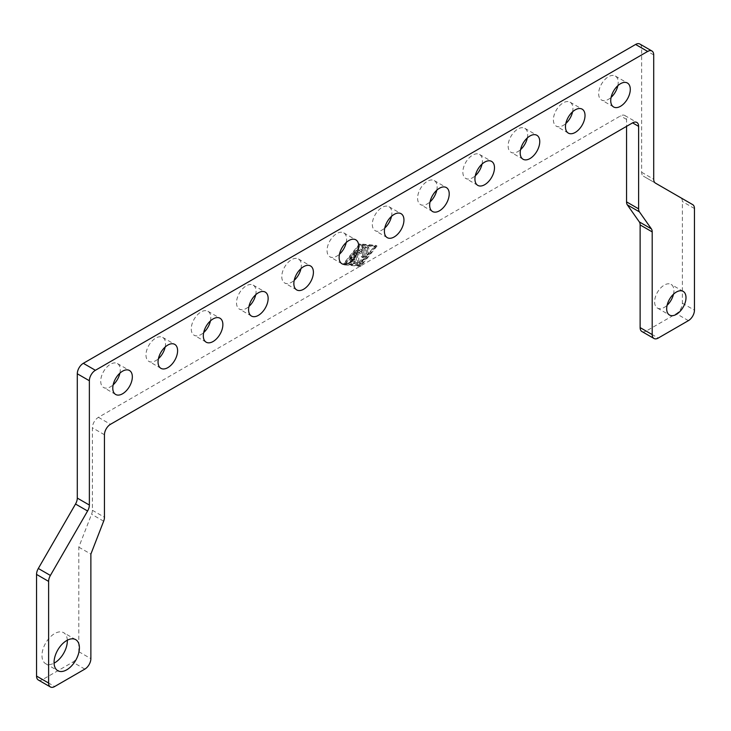 <?xml version="1.0" encoding="UTF-8"?>
<svg xmlns="http://www.w3.org/2000/svg" width="731" height="731" viewBox="0 0 731 731"><rect width="100%" height="100%" fill="white"/><g stroke="black" fill="none" stroke-linecap="round" stroke-linejoin="round"><path stroke-width="0.55" stroke-dasharray="3.65 2.74" d="M673.498 294.2A13.661 7.886 120 0 0 673.927 290.664A13.661 7.886 120 0 0 671.104 284.414A13.661 7.886 120 0 0 660.577 288.078A13.661 7.886 120 0 0 654.61 301.821A13.661 7.886 120 0 0 657.443 308.071A13.661 7.886 120 0 0 667.111 305.256M67.316 640.21A17.928 10.353 120 0 0 63.624 632.68A17.928 10.353 120 0 0 49.809 637.478A17.928 10.353 120 0 0 41.978 655.515A17.928 10.353 120 0 0 45.697 663.721A17.928 10.353 120 0 0 54.067 663.163M641.9 331.518A8.534 4.925 120 0 0 646.167 331.088L676.339 313.663A8.534 4.925 120 0 0 680.607 309.158A8.534 4.925 120 0 0 682.379 303.21L682.379 201.555A8.534 4.925 120 0 0 681.922 199.152A8.534 4.925 120 0 0 680.607 197.644L692.686 204.616M38.314 679.985A8.534 4.925 120 0 0 42.59 679.565L72.762 662.14A8.534 4.925 120 0 0 77.029 657.635A8.534 4.925 120 0 0 78.802 651.687L78.802 547.144L91.576 514.222A8.534 4.925 120 0 0 92.179 512.193A8.534 4.925 120 0 0 92.38 510.275L92.38 427.79A8.534 4.925 -60 0 1 94.153 421.842A8.534 4.925 -60 0 1 98.42 417.337L620.509 115.909A8.534 4.925 -60 0 1 624.777 115.48A8.534 4.925 -60 0 1 626.549 119.391L626.549 126.362M680.607 197.644L643.408 176.171A8.534 4.925 -60 0 1 642.092 174.663A8.534 4.925 -60 0 1 641.635 172.26L641.635 47.954A8.534 4.925 120 0 0 639.872 44.043M119.893 373.157A13.825 7.986 120 0 0 120.268 369.868A13.825 7.986 120 0 0 117.399 363.545A13.825 7.986 120 0 0 106.744 367.245A13.825 7.986 120 0 0 100.714 381.162A13.825 7.986 120 0 0 103.574 387.494A13.825 7.986 120 0 0 113.15 384.844M165.169 347.024A13.825 7.986 120 0 0 165.535 343.734A13.825 7.986 120 0 0 162.675 337.402A13.825 7.986 120 0 0 152.011 341.112A13.825 7.986 120 0 0 145.981 355.028A13.825 7.986 120 0 0 148.841 361.361A13.825 7.986 120 0 0 158.417 358.711M210.437 320.891A13.825 7.986 120 0 0 210.802 317.601A13.825 7.986 120 0 0 207.942 311.269A13.825 7.986 120 0 0 197.279 314.979A13.825 7.986 120 0 0 191.248 328.895A13.825 7.986 120 0 0 194.108 335.218A13.825 7.986 120 0 0 203.684 332.568M255.704 294.757A13.825 7.986 120 0 0 256.069 291.468A13.825 7.986 120 0 0 253.209 285.136A13.825 7.986 120 0 0 242.555 288.836A13.825 7.986 120 0 0 236.515 302.753A13.825 7.986 120 0 0 239.375 309.085A13.825 7.986 120 0 0 248.96 306.435M300.971 268.615A13.825 7.986 120 0 0 301.336 265.326A13.825 7.986 120 0 0 298.476 259.002A13.825 7.986 120 0 0 287.822 262.703A13.825 7.986 120 0 0 281.782 276.62A13.825 7.986 120 0 0 284.651 282.952A13.825 7.986 120 0 0 294.227 280.302M346.238 242.482A13.825 7.986 120 0 0 346.604 239.192A13.825 7.986 120 0 0 343.744 232.86A13.825 7.986 120 0 0 333.089 236.57A13.825 7.986 120 0 0 327.049 250.486A13.825 7.986 120 0 0 329.919 256.819A13.825 7.986 120 0 0 339.495 254.169M391.505 216.349A13.825 7.986 120 0 0 391.88 213.059A13.825 7.986 120 0 0 389.011 206.727A13.825 7.986 120 0 0 378.356 210.437A13.825 7.986 120 0 0 372.317 224.353A13.825 7.986 120 0 0 375.186 230.676A13.825 7.986 120 0 0 384.762 228.026M436.772 190.215A13.825 7.986 120 0 0 437.147 186.926A13.825 7.986 120 0 0 434.278 180.594A13.825 7.986 120 0 0 423.624 184.294A13.825 7.986 120 0 0 417.593 198.211A13.825 7.986 120 0 0 420.453 204.543A13.825 7.986 120 0 0 430.029 201.893M482.04 164.073A13.825 7.986 120 0 0 482.414 160.793A13.825 7.986 120 0 0 479.545 154.46A13.825 7.986 120 0 0 468.891 158.161A13.825 7.986 120 0 0 462.86 172.077A13.825 7.986 120 0 0 465.72 178.41A13.825 7.986 120 0 0 475.296 175.76M527.316 137.94A13.825 7.986 120 0 0 527.681 134.65A13.825 7.986 120 0 0 524.821 128.318A13.825 7.986 120 0 0 514.158 132.028A13.825 7.986 120 0 0 508.127 145.944A13.825 7.986 120 0 0 510.987 152.276A13.825 7.986 120 0 0 520.563 149.627M572.583 111.806A13.825 7.986 120 0 0 572.949 108.517A13.825 7.986 120 0 0 570.089 102.185A13.825 7.986 120 0 0 559.434 105.894A13.825 7.986 120 0 0 553.394 119.811A13.825 7.986 120 0 0 556.254 126.134A13.825 7.986 120 0 0 565.831 123.484M617.85 85.673A13.825 7.986 120 0 0 618.216 82.384A13.825 7.986 120 0 0 615.356 76.051A13.825 7.986 120 0 0 604.701 79.752A13.825 7.986 120 0 0 598.662 93.669A13.825 7.986 120 0 0 601.522 100.001A13.825 7.986 120 0 0 611.107 97.351M351.867 261.278A0.886 0.512 -60 0 1 351.867 259.825L355.01 258.006L355.01 255.475L352.187 258.993A0.886 0.512 -60 0 1 351.556 258.098L355.33 253.401A0.886 0.512 -60 0 1 356.271 253.493L356.271 262.53A0.886 0.512 -60 0 1 355.33 263.699L351.556 263.37A0.886 0.512 -60 0 1 352.187 261.744L355.01 262L355.01 259.459L351.867 261.278L350.661 260.583L353.804 258.765L353.804 261.305L350.981 261.049A0.886 0.512 120 0 0 350.35 262.676L354.124 263.005A0.886 0.512 120 0 0 355.065 261.835L355.065 252.789A0.886 0.512 120 0 0 354.124 252.707L350.35 257.394A0.886 0.512 120 0 0 350.981 258.29L353.804 254.772L353.804 257.312L350.661 259.13A0.886 0.512 120 0 0 350.661 260.583M353.804 257.312L355.01 258.006M353.804 254.772L355.01 255.475M353.804 261.305L355.01 262M353.804 258.765L355.01 259.459M367.583 248.631A0.886 0.512 -60 0 1 368.844 247.9L368.844 253.593A0.886 0.512 -60 0 1 367.583 254.324L367.583 248.631L366.377 247.937L366.377 253.62A0.886 0.512 120 0 0 367.638 252.899L367.638 247.206A0.886 0.512 120 0 0 366.377 247.937M375.761 246.758L360.675 265.517L345.58 264.183L360.675 245.424L375.761 246.758L374.555 246.064L359.46 264.823L360.675 265.517M359.46 264.823L344.374 263.48L345.58 264.183M344.374 263.48L359.46 244.721L360.675 245.424M359.46 244.721L374.555 246.064M377.022 246.027L360.675 266.358L344.319 264.905L360.675 244.583L377.022 246.027L375.816 245.333L359.46 243.889L343.113 264.211L359.46 265.655L375.816 245.333M359.46 265.655L360.675 266.358M343.113 264.211L344.319 264.905M359.46 243.889L360.675 244.583M366.332 256.718A0.886 0.512 -60 0 1 366.012 257.531L360.986 263.781A0.886 0.512 -60 0 1 360.356 262.886L365.071 257.029L365.071 248.412A0.886 0.512 -60 0 1 366.332 247.681L366.332 256.718L365.125 256.024L365.125 246.987A0.886 0.512 120 0 0 363.864 247.708L363.864 256.334L359.149 262.191A0.886 0.512 120 0 0 359.78 263.087L364.806 256.837A0.886 0.512 120 0 0 365.125 256.024M363.864 256.334L365.071 257.029M362.558 257.221L362.558 250.13L360.675 253.73L358.784 252.305L358.784 262.749A0.886 0.512 -60 0 1 357.532 263.48L357.532 251.089A0.886 0.512 -60 0 1 358.629 249.975L360.675 251.51L362.713 247.617A0.886 0.512 -60 0 1 363.819 247.462L363.819 256.499A0.886 0.512 -60 0 1 362.558 257.221L361.352 256.526A0.886 0.512 120 0 0 362.603 255.804L362.603 246.758A0.886 0.512 120 0 0 361.507 246.923L359.46 250.815L357.422 249.28A0.886 0.512 120 0 0 356.317 250.395L356.317 262.776A0.886 0.512 120 0 0 357.578 262.054L357.578 251.61L359.46 253.027L361.352 249.435L361.352 256.526M361.352 249.435L362.558 250.13M359.46 253.027L360.675 253.73M357.578 251.61L358.784 252.305M359.46 250.815L360.675 251.51M624.777 115.48L636.847 122.452M78.802 547.144L90.872 554.107M646.167 331.088L658.238 338.06M682.379 303.21L694.45 310.182M626.549 119.391L620.509 115.909M98.42 417.337L110.491 424.3M92.38 510.275L104.451 517.246M78.802 651.687L90.872 658.658M42.59 679.565L54.661 686.537M641.635 172.26L653.706 179.232M350.661 259.13L351.867 259.825M350.981 258.29L352.187 258.993M350.35 257.394L351.556 258.098M354.124 252.707L355.33 253.401M355.065 252.789L356.271 253.493M355.065 261.835L356.271 262.53M354.124 263.005L355.33 263.699M350.35 262.676L351.556 263.37M350.981 261.049L352.187 261.744M367.638 247.206L368.844 247.9M367.638 252.899L368.844 253.593M366.377 253.62L367.583 254.324M364.806 256.837L366.012 257.531M359.78 263.087L360.986 263.781M359.149 262.191L360.356 262.886M363.864 247.708L365.071 248.412M365.125 246.987L366.332 247.681M357.578 262.054L358.784 262.749M356.317 262.776L357.532 263.48M356.317 250.395L357.532 251.089M361.507 246.923L362.713 247.617M362.603 246.758L363.819 247.462M362.603 255.804L363.819 256.499M694.45 208.527L682.379 201.555M655.479 183.134L643.408 176.171M653.706 54.926L641.635 47.954M84.833 669.112L72.762 662.14M103.647 521.194L91.576 514.222M104.451 434.762L92.38 427.79M688.41 320.635L676.339 313.663M683.174 291.386L671.104 284.414M75.695 639.643L63.624 632.68M115.644 394.466L103.574 387.494M160.911 368.323L148.841 361.361M206.179 342.19L194.108 335.218M251.455 316.057L239.375 309.085M296.722 289.924L284.651 282.952M341.989 263.781L329.919 256.819M387.256 237.648L375.186 230.676M432.524 211.515L420.453 204.543M477.791 185.382L465.72 178.41M523.058 159.239L510.987 152.276M568.325 133.106L556.254 126.134M613.601 106.973L601.522 100.001M351.428 261.323L350.213 260.62M351.428 259.313L350.213 258.619M356.088 253.081L354.882 252.387M351.428 263.324L350.213 262.63M368.662 247.498L367.455 246.804M367.775 254.726L366.56 254.032M360.228 264.11L359.022 263.407M366.149 247.279L364.943 246.575M357.715 263.882L356.509 263.187M363.627 247.051L362.421 246.356M362.74 257.632L361.534 256.937M615.356 76.051L627.426 83.023M570.089 102.185L582.159 109.157M524.821 128.318L536.892 135.29M479.545 154.46L491.625 161.423M434.278 180.594L446.349 187.565M389.011 206.727L401.081 213.699M343.744 232.86L355.814 239.832M298.476 259.002L310.547 265.965M253.209 285.136L265.28 292.108M207.942 311.269L220.013 318.241M162.675 337.402L174.746 344.374M117.399 363.545L129.478 370.507M45.697 663.721L57.767 670.692M657.443 308.071L669.514 315.043"/><path stroke-width="1.1" d="M666.681 308.784A13.661 7.886 -60 0 1 672.648 295.041A13.661 7.886 -60 0 1 683.174 291.386A13.661 7.886 -60 0 1 685.998 297.636A13.661 7.886 -60 0 1 680.04 311.379A13.661 7.886 -60 0 1 669.514 315.043A13.661 7.886 -60 0 1 666.681 308.784M54.057 662.487A17.928 10.353 -60 0 1 61.879 644.45A17.928 10.353 -60 0 1 75.695 639.643A17.928 10.353 -60 0 1 79.405 647.849A17.928 10.353 -60 0 1 71.583 665.895A17.928 10.353 -60 0 1 57.767 670.692A17.928 10.353 -60 0 1 54.057 662.487M54.067 663.163A17.928 10.353 120 0 0 67.334 640.886A17.928 10.353 120 0 0 67.316 640.21M639.872 44.043L651.942 51.015A8.534 4.925 -60 0 1 653.706 54.926L653.706 179.232A8.534 4.925 120 0 0 654.172 181.635A8.534 4.925 120 0 0 655.479 183.134L692.686 204.616A8.534 4.925 -60 0 1 693.993 206.124A8.534 4.925 -60 0 1 694.45 208.527L694.45 310.182A8.534 4.925 -60 0 1 692.686 316.13A8.534 4.925 -60 0 1 688.41 320.635L658.238 338.06A8.534 4.925 -60 0 1 653.971 338.48L653.971 338.48A8.534 4.925 -60 0 1 652.198 334.579L652.198 231.901A8.534 4.925 120 0 0 651.997 230.21A8.534 4.925 120 0 0 651.394 228.885L639.424 211.862A8.534 4.925 -60 0 1 638.821 210.528A8.534 4.925 -60 0 1 638.62 208.847L638.62 126.362A8.534 4.925 120 0 0 636.847 122.452L636.847 122.452A8.534 4.925 120 0 0 632.58 122.872L110.491 424.3A8.534 4.925 120 0 0 106.223 428.805A8.534 4.925 120 0 0 104.451 434.762L104.451 517.246A8.534 4.925 -60 0 1 104.25 519.165A8.534 4.925 -60 0 1 103.647 521.194L90.872 554.107L90.872 658.658A8.534 4.925 -60 0 1 89.1 664.607A8.534 4.925 -60 0 1 84.833 669.112L54.661 686.537A8.534 4.925 -60 0 1 50.393 686.957L50.393 686.957A8.534 4.925 -60 0 1 48.621 683.046L48.621 581.392A8.534 4.925 -60 0 1 49.078 578.459A8.534 4.925 -60 0 1 50.393 575.443L87.592 510.996A8.534 4.925 120 0 0 88.908 507.981A8.534 4.925 120 0 0 89.365 505.048L89.365 380.741A8.534 4.925 -60 0 1 91.128 374.793A8.534 4.925 -60 0 1 95.395 370.288L647.675 51.435A8.534 4.925 -60 0 1 651.942 51.015L639.872 44.043A8.534 4.925 120 0 0 635.605 44.463L83.325 363.316A8.534 4.925 120 0 0 79.058 367.821A8.534 4.925 120 0 0 77.294 373.779L77.294 498.085A8.534 4.925 -60 0 1 76.828 501.018A8.534 4.925 -60 0 1 75.521 504.034L38.314 568.471A8.534 4.925 120 0 0 37.007 571.487A8.534 4.925 120 0 0 36.55 574.42L36.55 676.074A8.534 4.925 120 0 0 38.314 679.985L50.393 686.957L38.314 679.985M641.9 331.518L653.971 338.48L641.9 331.518A8.534 4.925 120 0 1 640.128 327.607L640.128 224.929L652.198 231.901M626.549 126.362L626.549 201.875A8.534 4.925 120 0 0 626.75 203.556A8.534 4.925 120 0 0 627.353 204.89L639.323 221.913A8.534 4.925 -60 0 1 639.927 223.247A8.534 4.925 -60 0 1 640.128 224.929M132.338 376.84A13.825 7.986 -60 0 1 126.299 390.756A13.825 7.986 -60 0 1 115.644 394.466A13.825 7.986 -60 0 1 112.784 388.134A13.825 7.986 -60 0 1 118.815 374.217A13.825 7.986 -60 0 1 129.478 370.507A13.825 7.986 -60 0 1 132.338 376.84M113.15 384.844A13.825 7.986 120 0 0 119.893 373.157M177.606 350.706A13.825 7.986 -60 0 1 171.566 364.623A13.825 7.986 -60 0 1 160.911 368.323A13.825 7.986 -60 0 1 158.051 362A13.825 7.986 -60 0 1 164.082 348.084A13.825 7.986 -60 0 1 174.746 344.374A13.825 7.986 -60 0 1 177.606 350.706M158.417 358.711A13.825 7.986 120 0 0 165.169 347.024M222.873 324.573A13.825 7.986 -60 0 1 216.842 338.49A13.825 7.986 -60 0 1 206.179 342.19A13.825 7.986 -60 0 1 203.319 335.858A13.825 7.986 -60 0 1 209.358 321.942A13.825 7.986 -60 0 1 220.013 318.241A13.825 7.986 -60 0 1 222.873 324.573M203.684 332.568A13.825 7.986 120 0 0 210.437 320.891M268.14 298.431A13.825 7.986 -60 0 1 262.109 312.347A13.825 7.986 -60 0 1 251.455 316.057A13.825 7.986 -60 0 1 248.586 309.725A13.825 7.986 -60 0 1 254.626 295.808A13.825 7.986 -60 0 1 265.28 292.108A13.825 7.986 -60 0 1 268.14 298.431M248.96 306.435A13.825 7.986 120 0 0 255.704 294.757M313.407 272.298A13.825 7.986 -60 0 1 307.376 286.214A13.825 7.986 -60 0 1 296.722 289.924A13.825 7.986 -60 0 1 293.853 283.591A13.825 7.986 -60 0 1 299.893 269.675A13.825 7.986 -60 0 1 310.547 265.965A13.825 7.986 -60 0 1 313.407 272.298M294.227 280.302A13.825 7.986 120 0 0 300.971 268.615M358.683 246.164A13.825 7.986 -60 0 1 352.644 260.081A13.825 7.986 -60 0 1 341.989 263.781A13.825 7.986 -60 0 1 339.12 257.458A13.825 7.986 -60 0 1 345.16 243.542A13.825 7.986 -60 0 1 355.814 239.832A13.825 7.986 -60 0 1 358.683 246.164M339.495 254.169A13.825 7.986 120 0 0 346.238 242.482M403.951 220.031A13.825 7.986 -60 0 1 397.911 233.947A13.825 7.986 -60 0 1 387.256 237.648A13.825 7.986 -60 0 1 384.396 231.316A13.825 7.986 -60 0 1 390.427 217.399A13.825 7.986 -60 0 1 401.081 213.699A13.825 7.986 -60 0 1 403.951 220.031M384.762 228.026A13.825 7.986 120 0 0 391.505 216.349M449.218 193.889A13.825 7.986 -60 0 1 443.178 207.805A13.825 7.986 -60 0 1 432.524 211.515A13.825 7.986 -60 0 1 429.664 205.183A13.825 7.986 -60 0 1 435.694 191.266A13.825 7.986 -60 0 1 446.349 187.565A13.825 7.986 -60 0 1 449.218 193.889M430.029 201.893A13.825 7.986 120 0 0 436.772 190.215M494.485 167.755A13.825 7.986 -60 0 1 488.445 181.672A13.825 7.986 -60 0 1 477.791 185.382A13.825 7.986 -60 0 1 474.931 179.049A13.825 7.986 -60 0 1 480.961 165.133A13.825 7.986 -60 0 1 491.625 161.423A13.825 7.986 -60 0 1 494.485 167.755M475.296 175.76A13.825 7.986 120 0 0 482.04 164.073M539.752 141.622A13.825 7.986 -60 0 1 533.721 155.539A13.825 7.986 -60 0 1 523.058 159.239A13.825 7.986 -60 0 1 520.198 152.916A13.825 7.986 -60 0 1 526.229 139A13.825 7.986 -60 0 1 536.892 135.29A13.825 7.986 -60 0 1 539.752 141.622M520.563 149.627A13.825 7.986 120 0 0 527.316 137.94M585.019 115.489A13.825 7.986 -60 0 1 578.989 129.405A13.825 7.986 -60 0 1 568.325 133.106A13.825 7.986 -60 0 1 565.465 126.774A13.825 7.986 -60 0 1 571.505 112.857A13.825 7.986 -60 0 1 582.159 109.157A13.825 7.986 -60 0 1 585.019 115.489M565.831 123.484A13.825 7.986 120 0 0 572.583 111.806M630.286 89.356A13.825 7.986 -60 0 1 624.256 103.263A13.825 7.986 -60 0 1 613.601 106.973A13.825 7.986 -60 0 1 610.732 100.64A13.825 7.986 -60 0 1 616.772 86.724A13.825 7.986 -60 0 1 627.426 83.023A13.825 7.986 -60 0 1 630.286 89.356M611.107 97.351A13.825 7.986 120 0 0 617.85 85.673M667.111 305.256A13.661 7.886 120 0 0 673.498 294.2M635.605 44.463L647.675 51.435M627.353 204.89L639.424 211.862M632.58 122.872L638.62 126.362M36.55 574.42L48.621 581.392M75.521 504.034L87.592 510.996M77.294 373.779L89.365 380.741M95.395 370.288L83.325 363.316M89.365 505.048L77.294 498.085M50.393 575.443L38.314 568.471M48.621 683.046L36.55 676.074M638.62 208.847L626.549 201.875M651.394 228.885L639.323 221.913M652.198 334.579L640.128 327.607"/></g></svg>
